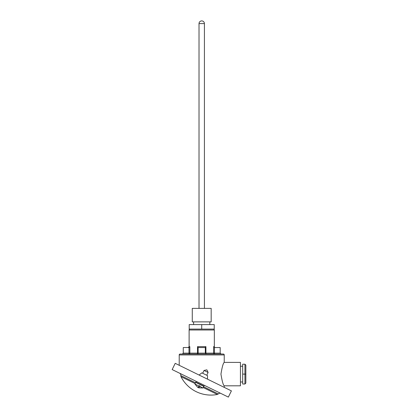 <?xml version="1.0" encoding="UTF-8"?>
<svg xmlns="http://www.w3.org/2000/svg" width="418" height="418" viewBox="0 0 418 418"><rect width="100%" height="100%" fill="white"/><g stroke="black" fill="none" stroke-linecap="round" stroke-linejoin="round"><path stroke-width="0.63" d="M179.212 365.301L179.212 354.929A0.899 0.899 0 0 1 180.111 354.03L223.332 354.03A0.899 0.899 0 0 1 224.231 354.929L224.231 362.401L240.439 362.401L240.439 385.814L224.231 385.814L224.231 387.361M220.95 374.105C222.11 381.226 223.207 385.13 224.231 385.814C223.202 385.114 222.11 381.216 220.95 374.105C222.11 366.988 223.207 363.085 224.231 362.401C223.207 363.08 222.115 366.983 220.95 374.105M221.08 354.03L220.181 353.126L220.181 347.546L214.737 347.546L213.603 346.647L214.324 346.647L214.324 329.99L189.119 329.99A0.899 0.899 0 0 1 190.018 329.091M215.228 347.546A0.899 0.899 0 0 1 214.324 346.647M213.426 329.091A0.899 0.899 0 0 1 214.324 329.99M207.537 375.641L207.469 379.147L207.537 375.641L201.842 372.851L199.114 375.056M188.988 347.504L183.267 347.546L183.267 353.126L188.988 353.126L188.988 347.504L189.84 346.647L189.119 346.647L189.119 329.99M205.922 346.647L205.322 347.546L198.122 347.546L197.521 346.647L205.922 346.647L205.922 353.126L213.603 353.126L213.603 346.647M189.84 346.647L189.84 353.126L197.521 353.126A0.899 0.298 -90 0 1 197.218 354.03L198.122 353.126L205.922 353.126A0.899 0.298 90 0 0 206.226 354.03L205.322 353.126L205.322 347.546M192.719 354.03L197.218 354.03A0.899 0.899 0 0 0 198.122 353.126L198.122 347.546M188.988 354.03A0.899 0.846 -90 0 0 189.84 353.126L188.988 353.126L188.988 354.03L182.363 354.03L183.267 353.126M214.455 347.504L214.455 354.03L210.724 354.03M195.122 383.578L180.978 376.644A33.586 33.586 0 0 0 217.36 394.472L203.211 387.538M217.36 394.472L218.311 393.944A2.252 2.252 0 0 1 220.939 393.469M195.519 382.773L180.806 375.563A2.252 2.252 0 0 0 179.573 373.201M231.405 390.877L175.21 363.341L172.159 369.564L228.353 397.1L231.405 390.877M204.052 370.452L206.873 369.831L208.112 372.443L204.052 370.452L202.678 373.264M199.104 386.08L199.302 385.673L200.107 386.065L199.909 386.472L202.991 387.982L203.785 386.363L195.697 382.402L194.908 384.022L197.745 387.429L199.104 386.08L194.908 384.022M199.909 386.472L198.56 387.831L198.503 386.911M196.214 381.352L195.817 382.162L203.9 386.122L204.297 385.312M244.938 384.011L242.686 384.011L242.686 364.203L244.938 364.203L244.938 374.105L245.841 374.105L245.841 383.113L244.938 384.011L244.938 374.105L242.686 374.105M244.938 364.203L245.841 365.102L245.841 374.105M192.27 308.38L211.174 308.38L211.174 321.886L192.27 321.886L192.27 308.38M193.618 321.886L193.618 324.587M209.826 321.886L209.826 324.587M189.208 324.587L214.235 324.587L214.235 329.091L189.208 329.091L189.208 324.587M201.722 324.587L201.722 329.091M224.231 354.929L179.212 354.929M197.218 354.03A0.899 0.899 0 0 0 198.122 353.126L197.521 353.126L197.521 346.647M214.455 354.03A0.899 0.846 90 0 1 213.603 353.126L220.181 353.126M218.311 393.944L203.603 386.734M200.436 23.601L199.02 23.601A2.701 2.701 0 0 1 201.722 20.9A2.701 2.701 0 0 1 204.423 23.601L200.436 23.601M189.119 346.647L188.215 347.546M180.978 376.644L180.806 375.563M208.112 372.443L206.732 375.249M202.991 387.982L198.56 387.831M240.439 381.984L242.686 381.984M240.439 366.231L242.686 366.231M204.423 308.38L204.423 23.601M199.02 308.38L199.02 23.601"/></g></svg>
